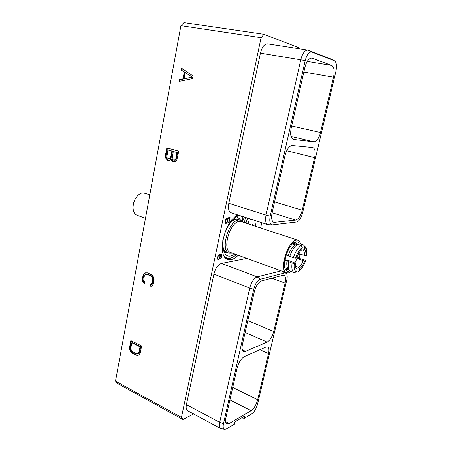 <?xml version="1.0" encoding="UTF-8"?>
<svg xmlns="http://www.w3.org/2000/svg" width="452" height="452" viewBox="0 0 452 452"><rect width="100%" height="100%" fill="white"/><g stroke="black" fill="none" stroke-linecap="round" stroke-linejoin="round"><path stroke-width="0.68" d="M260.612 227.955L261.787 222.695M299.162 48.771L298.975 47.759L263.951 34.307L183.879 22.6L180.924 25.685L115.509 381.138L117.226 383.307L182.924 419.496L193.625 413.942M246.854 258.414L221.48 263.403L257.188 276.861L260.403 279.2C257.465 280.455 255.244 283.811 253.736 289.257L223.469 423.756C222.802 427.083 223.215 428.959 224.695 429.377L226.492 428.903L234.43 424.179L234.978 421.801L244.922 415.936L244.385 418.258L251.662 413.93C254.306 411.964 256.278 408.664 257.583 404.02L286.771 280.042C287.512 276.613 287.291 274.33 286.116 273.2L284.681 272.946L260.403 279.2M224.61 429.36L220.587 428.485L187.586 410.687C186.213 409.817 185.828 407.794 186.427 404.625L213.909 274.087C215.485 268.2 218.011 264.635 221.48 263.403M115.509 381.138L181.461 417.377L182.924 419.496M181.461 417.377L261.075 37.697L263.951 34.307M272.347 224.864L267.923 224.684L231.136 212.756C228.712 211.592 227.932 208.445 228.802 203.315L260.414 53.161C261.99 47.025 264.369 43.929 267.539 43.878L307.767 50.099L311.863 52.031C309.095 51.63 306.868 54.494 305.185 60.624L270.189 216.158C269.234 221.514 269.991 224.412 272.466 224.864L296.614 221.988C299.134 221.186 301.111 218.209 302.546 213.061L335.887 71.467C336.977 65.986 336.537 62.432 334.57 60.811L311.863 52.031M247.233 217.977L248.967 224.119M238.187 255.267C235.814 257.691 233.469 259.143 231.153 259.617L227.763 259.386C216.259 256.725 224.554 220.039 238.029 214.988M255.284 226.203L255.544 224.096L255.131 223.457L255.013 226.113M252.295 225.215L253.08 223.548L252.007 225.124M250.64 219.079L250.487 219.762L251.018 219.203M219.118 259.278L220.164 257.182L220.209 254.691L221.254 254.815L221.565 255.549L220.395 259.002L221.514 257.516L221.966 255.386L221.214 254.052L219.288 254.386L217.875 256.114L217.502 259.137L218.158 259.747L219.118 259.278L218.548 259.064M227.554 218.796L227.435 221.051L226.215 222.813L225.542 222.39L225.503 221.243L226.842 217.904L225.582 219.508L225.051 222.039L225.802 223.491L226.672 223.096L227.559 221.791L227.972 218.395L229.554 218.248L228.571 222.892L228.944 222.859L230.062 217.57L227.768 217.774L227.554 218.796M229.181 423.524L226.768 423.857C225.52 423.055 225.226 421.027 225.898 417.778L237.102 368.075C238.696 362.346 241.119 358.509 244.379 356.577L265.996 347.046L267.618 346.944C268.996 347.763 269.302 349.972 268.528 353.583L257.674 399.743C256.239 404.879 254.058 408.518 251.126 410.665L229.181 423.524L225.593 421.626M267.16 342.079L245.566 351.34L243.639 351.436C242.08 350.532 241.69 348.142 242.47 344.271L254.267 291.924C255.922 285.958 258.352 282.274 261.567 280.884L282.766 275.313L283.918 275.336C285.596 276.257 285.992 278.844 285.105 283.105L273.714 331.519C272.228 336.847 270.042 340.367 267.16 342.079L245.12 332.502M241.492 417.959L244.385 418.258M281.184 270.878L257.188 276.861C253.883 278.251 251.397 281.98 249.719 288.065L219.689 422.377L223.469 423.756M220.587 428.485C219.322 427.665 219.022 425.631 219.689 422.377L186.427 404.625M261.075 37.697L180.924 25.685M192.625 78.591L193.117 76.021L181.704 68.28L181.359 70.111L184.286 72.066L183.009 78.851L179.602 79.529L179.263 81.349L192.625 78.591M171.088 159.144L172.076 161.206L173.771 162.025L175.777 161.291L176.777 160.257L178.777 151.166L166.844 147.844L165.443 155.352L165.404 156.974L165.912 158.432L167.421 160.177L168.669 160.539L170.647 159.805L171.088 159.144L171.72 159.172L172.709 161.234L174.167 161.98M144.431 283.664L144.73 282.054L143.77 280.364L144.244 276.432L145.369 274.652L147.239 274.471L150.855 275.98L152.403 277.607L152.748 280.02L152.239 282.681L151.098 284.466L150.341 284.455L150.036 286.071L151.205 286.28L152.369 285.534L153.584 283.234L154.121 279.042L153.866 277.681L152.29 275.144L147.555 272.855L145.273 272.838L144.115 273.601L142.934 275.895L142.408 280.042L143.374 282.924L144.431 283.664M140.34 352.616L141.617 345.944L130.848 340.599L129.617 347.204L129.826 350.006L130.526 351.56L132.402 353.413L137.035 355.475L139.182 354.752L140.34 352.616M179.602 79.529L180.235 79.671L179.947 81.207M183.009 78.851L183.642 78.987L180.235 79.671M184.286 72.066L184.913 72.218L183.642 78.987M181.359 70.111L184.913 72.218M182.292 68.676L181.992 70.263M185.167 72.535L192.688 77.286L183.998 78.761L185.167 72.535L192.06 77.145L183.998 78.761M192.06 77.145L192.688 77.286M171.251 159.98L171.879 160.008M167.421 160.177L169.059 160.494M166.737 159.652L168.054 160.2M165.912 158.432L166.551 158.46L167.37 159.68M165.404 156.974L166.037 157.008L166.551 158.46M165.443 155.352L166.076 155.386L166.037 157.008M167.455 148.013L166.076 155.386M172.766 161.731L173.398 161.76M172.076 161.206L172.709 161.234M173.28 151.488L177.636 152.573L176.014 159.629L175.353 160.132L173.867 160.206L172.607 159.494L172.201 158.68L173.28 151.488L177.009 152.533L175.839 158.692L176.466 158.72M167.918 149.985L172.494 151.132L171.342 157.251L170.24 158.658L168.76 158.725L167.257 157.951L166.856 157.143L167.918 149.985L171.862 151.092L170.709 157.217L169.607 158.629L168.76 158.725M177.009 152.533L177.636 152.573M175.839 158.692L175.387 159.601L173.867 160.206M175.387 159.601L176.014 159.629M174.726 160.104L175.353 160.132M171.862 151.092L172.494 151.132M170.709 157.217L171.342 157.251M170.263 158.121L170.896 158.155M169.607 158.629L170.24 158.658M143.374 282.924L144.527 283.15M142.662 281.381L143.301 281.257L144.013 282.788M142.408 280.042L143.047 279.912L143.301 281.257M142.442 278.505L143.086 278.375L143.047 279.912M142.934 275.895L143.572 275.776L143.086 278.375M143.437 274.55L144.075 274.432L143.572 275.776M144.115 273.601L144.759 273.483L144.075 274.432M145.9 272.725L144.759 273.483M150.036 286.071L151.51 286.082M150.945 284.466L150.669 285.935M151.098 284.466L151.731 284.336L152.403 283.636L151.77 283.771M152.239 282.681L152.872 282.551L152.403 283.636M152.748 280.02L153.381 279.89L152.872 282.551M152.731 278.72L153.364 278.59L153.381 279.89M152.403 277.607L153.042 277.477L153.364 278.59M151.776 276.692L152.414 276.567L153.042 277.477M150.855 275.98L151.488 275.856L152.414 276.567M147.239 274.471L147.877 274.347L151.488 275.856M146.211 274.358L147.877 274.347M137.035 355.475L138.397 355.193M135.843 355.17L137.674 355.255M132.402 353.413L133.041 353.198L136.476 354.95M131.323 352.566L131.961 352.351L133.041 353.198M130.526 351.56L131.165 351.345L131.961 352.351M129.826 350.006L130.47 349.797L131.165 351.345M129.583 348.69L130.227 348.481L130.47 349.797M129.617 347.204L130.255 346.995L130.227 348.481M131.402 340.87L130.255 346.995M131.826 342.769L132.464 342.565L140.662 346.644L139.685 351.763L138.594 353.402L137.137 353.831L136.142 353.639L131.798 351.119L130.894 349.102L130.877 347.854L131.826 342.769L140.03 346.853L139.052 351.984L139.685 351.763M140.03 346.853L140.662 346.644M139.052 351.984L137.962 353.622M138.6 353.001L139.233 352.786M312.117 58.212L331.819 65.455C334.175 67.02 334.74 70.936 333.514 77.213L320.508 132.521C318.869 138.448 316.682 141.561 313.959 141.86L293.41 139.448C290.789 138.244 290.043 134.493 291.178 128.193L304.817 67.687C306.501 61.404 308.801 58.206 311.716 58.105L311.292 58.082M312.631 147.533L292.297 145.521C289.19 145.866 286.754 149.245 284.986 155.652L272.087 212.886C271.098 218.124 271.697 221.294 273.889 222.384L295.67 220.09C298.467 219.22 300.653 215.937 302.235 210.248L314.592 157.686C315.705 152.053 315.134 148.68 312.88 147.578L312.631 147.533M260.414 53.161L300.755 59.8C302.45 53.438 304.784 50.206 307.767 50.099M305.185 60.624L300.755 59.8L266.036 215.073L270.189 216.158M267.923 224.684C265.68 223.565 265.047 220.361 266.036 215.073L228.802 203.315M308.241 50.228L330.943 59.02L334.48 60.766M285.393 269.313L286.133 269.731L288.715 269.432M294.749 242.266L295.591 242.391L297.489 244.357M299.348 244.063C298.586 242.374 297.439 241.645 295.902 241.882L295.399 242.006C288.76 243.408 281.393 264.714 285.743 269.923C286.568 271.098 287.658 271.522 289.003 271.189L289.862 270.872M298.427 258.216L299.563 253.984M300.62 244.018C300.1 241.961 299.184 240.701 297.879 240.238L296.314 240.142C287.67 240.701 278.686 271.127 286.602 272.844L288.602 272.895L291.094 271.562M300.264 254.222L299.122 258.386M297.879 240.238L241.295 221.593L239.549 221.412C229.966 221.491 221.706 250.368 230.593 252.51L286.602 272.844M232.481 253.199L229.288 253.222C219.779 250.928 228.61 220.073 238.854 220.039L240.707 220.226L243.204 222.22M240.707 220.226L236.345 219.214C234.548 219.401 232.678 220.457 230.746 222.373M222.825 240.148L222.689 244.221M222.785 245.374C223.282 249.137 224.627 251.453 226.814 252.318L229.288 253.222M240.43 220.135L239.893 219.039L236.582 216.706M236.549 216.734L237.114 216.881M228.605 252.973L226.452 252.736C225.006 252.193 223.898 250.967 223.124 249.046M226.333 252.691L228.362 252.883M242.283 221.152L242.877 218.118L240.532 215.802C238.583 215.259 236.475 216.305 234.215 218.932L233.65 219.378C230.367 222.198 227.633 226.316 225.463 231.74L225.164 231.78M222.339 243.668L222.791 244.385L222.277 244.464M234.797 254.035C229.074 257.979 225.215 256.476 223.22 249.521L222.791 244.385M224.085 255.945C226.831 259.103 230.334 259.149 234.599 256.069L236.323 254.595M233.661 256.719L229.537 258.572L225.78 258.16M245.007 217.254L246.312 220.18M247.086 223.497L246.639 221.277L244.752 217.169M242.877 218.118L245.543 222.989M145.487 218.265L137.063 215.237C134.628 214.231 133.295 211.802 133.069 207.948C133.052 203.603 134.397 199.722 137.097 196.315C139.03 194.089 141.041 192.925 143.131 192.829L149.81 194.75M133.114 208.705L133.035 207.671C133.024 203.502 134.312 199.784 136.905 196.513L137.6 195.75M295.551 258.12L296.619 257.883C298.026 254.069 299.727 251.408 301.71 249.899L302.315 247.606C299.648 249.397 297.393 252.9 295.551 258.12L293.314 257.787L286.189 254.928M288.195 255.623C290.065 250.323 292.371 246.781 295.122 244.995L292.337 244.063M293.376 243.131L297.246 244.425L293.376 243.136M305.575 260.736L304.563 260.973C303.19 264.725 301.512 267.375 299.535 268.923L299.1 271.059C301.687 269.126 303.846 265.686 305.575 260.736L304.874 260.075L296.715 257.623M284.879 260.149L286.963 260.889C286.545 264.267 286.839 266.731 287.834 268.279L288.054 268.561M302.315 247.606L301.241 245.504L297.665 244.312L295.122 244.995M293.314 257.787C295.455 251.589 298.094 247.493 301.241 245.504M289.721 256.538C291.851 250.357 294.501 246.283 297.665 244.312M304.738 247.125L304.207 249.357C305.637 250.137 306.168 252.295 305.801 255.838L306.806 255.612L306.603 249.368L304.738 247.125L303.676 245.04L300.111 243.86L298.004 244.425M301.812 249.724L302.987 250.12L304.207 249.357M298.569 253.645L305.801 255.838M303.676 245.04L305.914 247.623L306.32 248.662M300.111 243.86L303.846 245.091M296.269 257.962L297.715 258.459L296.97 258.629L304.563 260.973M299.009 271.121L297.207 272.183L296.365 271.878M295.32 266.268L298.834 267.511L299.535 268.923M296.563 271.765L297.088 269.55L295.585 267.618L295.371 263.16L294.297 263.414C293.749 268.307 294.501 271.093 296.563 271.765L294.297 272.72C292.133 271.697 291.393 268.488 292.065 263.081L286.963 260.889M295.489 267.256L297.088 269.55M294.297 263.414L292.065 263.081M284.963 259.657L287.884 260.68L288.67 260.505L295.371 263.16M294.297 272.72L290.766 271.449L289.393 270.319C288.263 268.556 287.958 265.725 288.483 261.821M294.953 262.731L296.97 258.629M303.117 260.764C301.93 263.895 300.507 266.143 298.834 267.511M302.987 250.12C304.162 250.849 304.614 252.679 304.349 255.617M252.945 224.152L252.555 224.028M252.77 224.305L252.459 224.203M255.544 224.096L255.024 223.926M255.572 224.65L255.188 224.525M255.425 225.667L255.131 225.571M255.357 225.955L255.064 225.859M250.905 219.717L250.527 219.599M219.48 258.776L219.124 258.64M218.604 259.663L217.745 259.341L218.169 259.024M221.599 254.284L220.921 254.03M221.859 254.674L220.774 254.024M221.966 255.386L221.497 255.216M221.056 254.725L221 254.357M221.892 256.131L221.553 256.007M221.762 256.742L221.429 256.617M221.514 257.516L221.192 257.397M221.084 258.324L220.7 258.182M221.005 254.702L220.48 254.645M220.209 254.691L219.621 254.323M220.395 255.668L219.932 255.493M219.457 254.939L219.35 254.374M220.327 256.414L219.988 256.29M220.164 257.182L219.83 257.058M219.915 257.962L219.587 257.838M218.367 259.098L217.44 258.747L218.113 258.99L217.796 258.256L218.039 256.651L218.542 255.612L219.519 254.962L219.994 255.826L219.751 257.425L218.988 258.827L218.113 258.99M217.887 258.713L217.406 258.533M217.796 258.256L217.418 258.115M217.802 257.781L217.463 257.651M218.039 256.651L217.74 256.538M218.243 256.137L217.926 256.018M218.542 255.612L218.209 255.487M218.904 255.227L218.502 255.081M219.231 255.013L218.723 254.826M219.519 254.962L218.853 254.713M228.944 222.859L228.605 222.746M229.023 218.073L229.107 217.655M229.554 218.248L227.712 218.05M227.972 218.395L227.655 218.293M228.09 219.276L227.622 219.124M228.011 220.051L227.655 219.932M227.814 221L227.469 220.887M227.559 221.791L227.22 221.678M227.124 222.593L226.701 222.452M226.672 223.096L225.825 222.774M226.158 223.457L225.407 223.203M225.35 223.113L225.797 222.802M226.672 218.7L226.169 218.536M226.249 219.045L225.898 218.926M225.943 219.576L225.61 219.463M225.706 220.254L225.378 220.141M225.503 221.243L225.152 221.124M225.458 221.898L225.079 221.774M225.542 222.39L225.079 222.231M225.763 222.695L225.113 222.48M226.017 222.836L225.119 222.531M282.347 271.302L284.681 272.946M213.909 274.087L249.719 288.065L253.736 289.257M251.126 410.665L229.921 399.924M245.566 351.34L242.402 349.91M273.714 331.519L247.809 320.581M285.105 283.105L271.884 278.172M293.664 139.493L293.167 139.374M330.943 59.02L334.384 60.721M331.819 65.455L307.236 61.399M333.514 77.213L303.84 72.015M320.508 132.521L291.676 125.989M313.959 141.86L291.031 136.442M274.827 222.469L273.076 221.909M295.67 220.09L272.115 212.745M302.235 210.248L274.556 201.92M314.592 157.686L286.704 150.702M268.528 353.583L259.889 349.741M257.674 399.743L232.735 387.443M286.043 273.149L284.687 272.149M225.819 258.194L226.209 258.341M288.438 269.07L284.85 267.782M287.834 268.279L289.393 270.319"/></g></svg>
